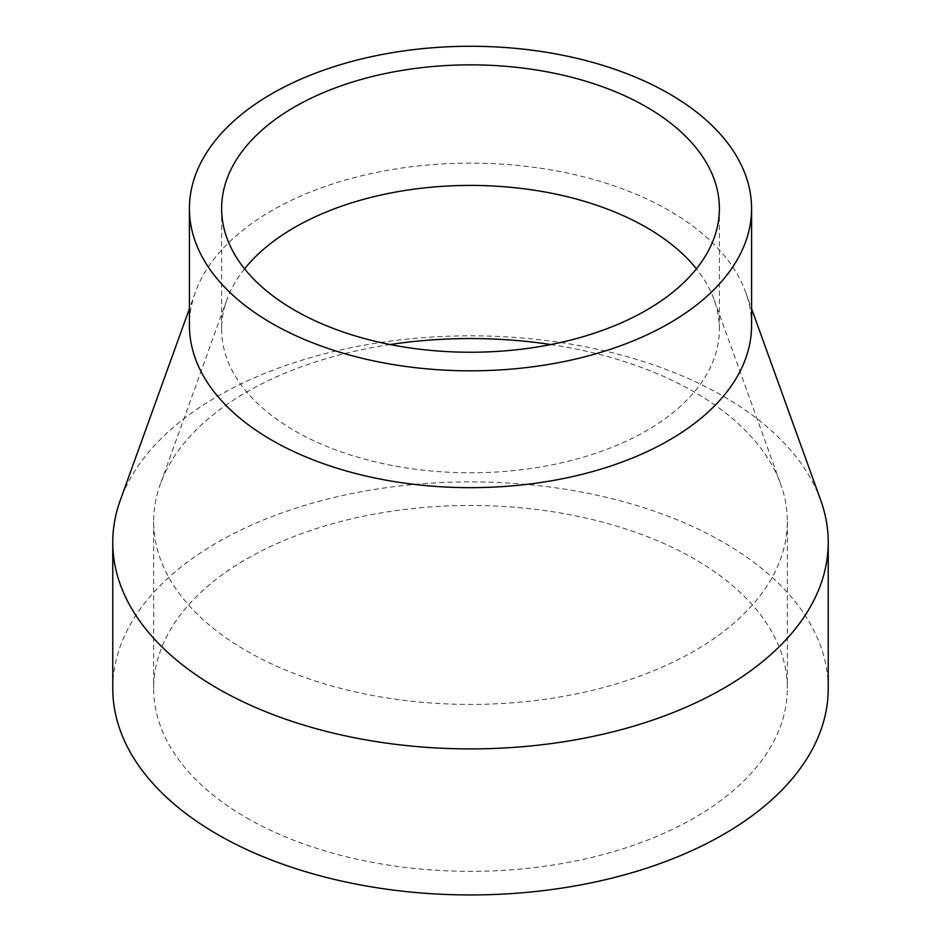 <?xml version="1.0" encoding="UTF-8"?>
<svg xmlns="http://www.w3.org/2000/svg" width="941" height="941" viewBox="0 0 941 941"><rect width="100%" height="100%" fill="white"/><g stroke="black" fill="none" stroke-linecap="round" stroke-linejoin="round"><path stroke-width="0.71" stroke-dasharray="4.71 3.53" d="M246.448 817.764A316.846 182.93 0 0 0 591.748 857.416A316.846 182.93 0 0 0 787.346 688.412A316.846 182.93 0 0 0 694.552 559.06A316.846 182.93 0 0 0 349.252 519.397A316.846 182.93 0 0 0 153.654 688.412A316.846 182.93 0 0 0 246.448 817.764M390.139 344.535A316.846 182.93 0 0 0 160.311 484.18A316.846 182.93 0 0 0 153.654 521.49A316.846 182.93 0 0 0 246.448 650.843A316.846 182.93 0 0 0 591.748 690.494A316.846 182.93 0 0 0 787.346 521.49A316.846 182.93 0 0 0 780.689 484.18A316.846 182.93 0 0 0 694.552 392.138A316.846 182.93 0 0 0 550.861 344.535M244.578 268.82A248.883 143.691 0 0 0 226.852 299.791A248.883 143.691 0 0 0 221.617 329.103A248.883 143.691 0 0 0 294.509 430.707A248.883 143.691 0 0 0 565.741 461.855A248.883 143.691 0 0 0 719.383 329.103A248.883 143.691 0 0 0 714.148 299.791A248.883 143.691 0 0 0 696.422 268.82M751.577 325.386A281.077 162.275 0 0 0 745.672 292.286A281.077 162.275 0 0 0 669.251 210.631A281.077 162.275 0 0 0 390.127 169.886A281.077 162.275 0 0 0 195.328 292.286A281.077 162.275 0 0 0 189.423 325.386M820.717 500.236A357.733 206.538 0 0 0 723.453 396.326A357.733 206.538 0 0 0 368.213 344.453A357.733 206.538 0 0 0 120.283 500.236M828.233 688.412A357.733 206.538 0 0 0 723.453 542.369A357.733 206.538 0 0 0 333.596 497.589A357.733 206.538 0 0 0 112.767 688.412M787.346 521.49L787.346 688.412M226.852 299.791L160.311 484.18M719.383 208.549L719.383 329.103M195.328 292.286L189.423 308.66M745.672 292.286L751.577 308.66M221.617 208.549L221.617 329.103M714.148 299.791L780.689 484.18M153.654 521.49L153.654 688.412"/><path stroke-width="1.41" d="M696.422 268.82A248.883 143.691 0 0 0 646.491 227.499A248.883 143.691 0 0 0 244.578 268.82M550.861 344.535A316.846 182.93 0 0 0 390.139 344.535M294.509 310.154A248.883 143.691 0 0 0 565.741 341.301A248.883 143.691 0 0 0 719.383 208.549A248.883 143.691 0 0 0 646.491 106.945A248.883 143.691 0 0 0 375.259 75.798A248.883 143.691 0 0 0 221.617 208.549A248.883 143.691 0 0 0 294.509 310.154M189.423 208.549L189.423 325.386A281.077 162.275 0 0 0 271.749 440.129A281.077 162.275 0 0 0 578.068 475.311A281.077 162.275 0 0 0 751.577 325.386L751.577 208.549A281.077 162.275 0 0 0 669.251 93.794A281.077 162.275 0 0 0 362.932 58.624A281.077 162.275 0 0 0 189.423 208.549A281.077 162.275 0 0 0 271.749 323.292A281.077 162.275 0 0 0 578.068 358.474A281.077 162.275 0 0 0 751.577 208.549M189.423 308.66L120.283 500.236A357.733 206.538 0 0 0 112.767 542.369A357.733 206.538 0 0 0 217.547 688.412A357.733 206.538 0 0 0 607.404 733.18A357.733 206.538 0 0 0 828.233 542.369A357.733 206.538 0 0 0 820.717 500.236L751.577 308.66M112.767 542.369L112.767 688.412A357.733 206.538 0 0 0 217.547 834.455A357.733 206.538 0 0 0 607.404 879.223A357.733 206.538 0 0 0 828.233 688.412L828.233 542.369"/></g></svg>
